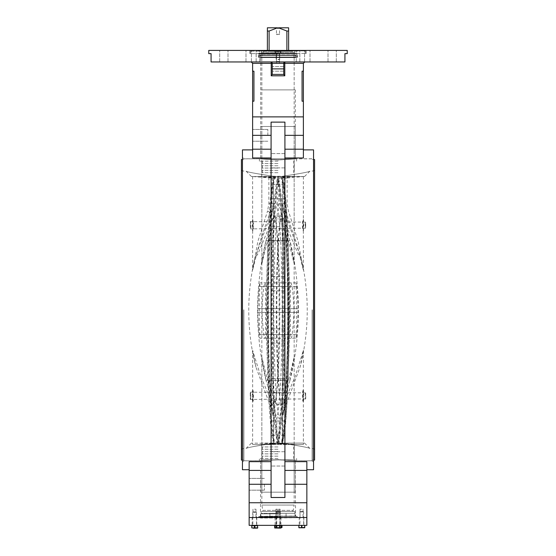 <?xml version="1.0" encoding="UTF-8"?>
<svg xmlns="http://www.w3.org/2000/svg" width="556" height="556" viewBox="0 0 556 556"><rect width="100%" height="100%" fill="white"/><g stroke="black" fill="none" stroke-linecap="round" stroke-linejoin="round"><path stroke-width="0.42" stroke-dasharray="2.78 2.08" d="M252.612 63.342L271.217 63.342A1.383 0.368 90 0 0 270.848 61.952A1.383 1.383 0 0 1 272.231 63.342A1.383 1.383 0 0 0 270.848 61.952L272.231 63.342L272.231 74.455L272.231 63.342L283.768 63.342L285.152 61.952L304.771 61.952L251.229 61.952L285.152 61.952A1.383 1.383 0 0 0 283.768 63.342L283.768 74.414L278 74.414L283.768 74.455L283.768 63.342L283.768 74.455L284.783 75.804L284.783 63.342L303.388 63.342M271.217 75.804L271.217 63.342L272.231 63.342L272.231 74.414L278 74.414L272.231 74.414L271.217 75.804L284.783 75.804M278 516.587L258.846 516.587L278 516.587M278 517.511L249.151 517.511L278 517.511M278.605 517.511L280.106 517.511L278.605 517.511M278.605 509.199L280.106 509.199L278.605 509.199M254.467 517.511L255.968 517.511L254.467 517.511M254.467 509.199L255.968 509.199L254.467 509.199M277.395 517.511L275.894 517.511L277.395 517.511M277.395 509.199L275.894 509.199L277.395 509.199M301.533 517.511L300.031 517.511L301.533 517.511M301.533 509.199L300.031 509.199L301.533 509.199M276.624 63.342L276.499 61.48L278 61.48L276.499 61.48L276.624 63.342L279.376 63.342L279.501 61.48L278 61.48L279.501 61.48L279.376 63.342L276.624 63.342M278 53.647L249.846 53.647L278 53.647M251.076 50.415L245.995 50.415L251.076 50.415M251.076 61.952L245.995 61.952L251.076 61.952M304.924 50.415L310.005 50.415L304.924 50.415M304.924 61.952L310.005 61.952L304.924 61.952M255.565 50.415L259.721 50.415L255.565 50.415M255.565 61.952L259.721 61.952L255.565 61.952M223.846 50.415L228.002 50.415L223.846 50.415M223.846 61.952L228.002 61.952L223.846 61.952M300.435 50.415L296.279 50.415L300.435 50.415M300.435 61.952L296.279 61.952L300.435 61.952M332.154 50.415L327.998 50.415L332.154 50.415M332.154 61.952L327.998 61.952L332.154 61.952M278 53.897L258.728 53.897L278 53.897M278 57.337L258.728 57.337L278 57.337M278 57.588L260.695 57.588L278 57.588M347.236 50.415L208.764 50.415M278 159.787C255.67 158.703 255.67 158.703 278 159.787C255.67 158.703 255.67 158.703 278 159.787C300.33 158.703 300.33 158.703 278 159.787C300.33 158.703 300.33 158.703 278 159.787M271.078 233.854L271.078 226.695L271.078 233.854M284.922 233.854L284.922 226.695L284.922 233.854M271.078 283.636L271.078 276.485L271.078 283.636M284.922 283.636L284.922 276.485L284.922 283.636M271.078 335.984L271.078 343.135L271.078 335.984M284.922 335.984L284.922 343.135L284.922 335.984M271.078 385.767L271.078 392.925L271.078 385.767M284.922 385.767L284.922 392.925L284.922 385.767M271.078 428.12L271.078 420.962L271.078 428.12M284.922 428.12L284.922 420.962L284.922 428.12M271.078 458.888L271.078 466.039L271.078 458.888M284.922 458.888L284.922 466.039L284.922 458.888M271.078 191.5L271.078 184.349L271.078 191.5M284.922 191.5L284.922 184.349L284.922 191.5M271.078 160.733L271.078 153.581L271.078 160.733M284.922 160.733L284.922 153.581L284.922 160.733M271.078 461.661L271.078 157.96L271.078 461.661L249.151 461.661L249.151 502.742L306.849 502.742L291.698 502.742L306.849 502.742L306.849 484.276L284.922 484.276L284.922 157.96L284.922 470.425L306.849 470.425L306.849 484.276M264.385 484.276L264.385 490.163L264.385 484.276M284.922 157.96L284.922 149.196L284.922 157.96L303.388 157.96L303.388 116.878L252.612 116.878L278 116.878L252.612 116.878L252.612 157.96L252.612 149.884L252.612 157.96L271.078 157.96L271.078 122.125L284.922 122.125L284.922 470.425M267.846 135.344L267.846 129.458L267.846 135.344M278 459.833C255.67 460.917 255.67 460.917 278 459.833C255.67 460.917 255.67 460.917 278 459.833C300.33 460.917 300.33 460.917 278 459.833C300.33 460.917 300.33 460.917 278 459.833M243.848 309.81L243.848 460.834L243.848 309.81M312.152 309.81L312.152 460.834L312.152 309.81M313.542 149.884L313.542 469.737M242.458 149.884L242.458 469.737M303.388 71.189L302.068 71.189L302.068 101.185L303.388 101.185L302.068 101.185L303.388 101.185L303.388 71.189L302.068 71.189L303.388 71.189M347.236 53.647L344.928 53.647L344.928 61.952L211.071 61.952L211.071 53.647L208.764 53.647M253.932 71.189L253.932 101.185L252.612 101.185L253.932 101.185L252.612 101.185L252.612 71.189L253.932 71.189M306.849 470.425L306.849 461.661L306.849 469.737L306.849 461.661L284.922 461.661M284.922 484.276L284.922 497.488L271.078 497.488L271.078 470.425L271.078 484.276L249.151 484.276M271.078 484.276L271.078 157.96M284.922 149.196L284.922 135.344L284.922 149.196L303.388 149.196M242.458 309.81L242.458 157.404L242.458 309.81M313.542 309.81L313.542 157.404L313.542 309.81M278 50.415L306.154 50.415L278 50.415M279.376 61.48L276.624 61.48L279.376 61.48M283.768 68.881L283.768 66.567L283.768 68.881L272.231 68.881M283.768 74.414L272.231 74.414M276.429 27.8L277.541 27.8L276.429 27.8L276.429 34.263L279.571 34.263L278 35.202L276.429 34.263L279.571 34.263L279.571 27.8L278.459 27.8L279.571 27.8M278.459 28.259L278.459 27.807L278.459 28.259L277.541 28.259L277.541 27.807L277.541 28.259L278.459 28.259L278.459 27.807L288.613 27.8L288.613 51.34L291.844 51.34L294.152 52.674L294.152 505.05L261.848 505.05L294.152 505.05L293.214 510.366A1.383 1.383 0 0 1 291.851 511.506L264.149 511.506L291.851 511.506M264.156 51.34L267.387 51.34L264.156 51.34L261.848 52.674L261.848 505.05L262.786 510.366L293.214 510.366L262.786 510.366A1.383 1.383 0 0 0 264.149 511.506M261.848 52.674L294.152 52.674L261.848 52.674M267.387 50.415L267.387 31.032L269.111 31.032L269.111 51.34L267.387 51.34L288.613 51.34L286.889 51.34L286.889 31.032L288.613 31.032M277.541 28.259L277.541 27.8L267.387 27.8L267.387 31.032M286.889 50.415L286.889 51.34L269.111 51.34L269.111 50.415M291.844 51.34L288.613 51.34L288.613 50.415M277.541 27.807L269.111 31.032M286.889 31.032L278.459 27.807M286.889 51.34L269.111 51.34L286.889 51.34M278 170.372L261.709 170.372L278 170.372M278 172.68L261.709 172.68L278 172.68M278 168.065L261.709 168.065L278 168.065M278 165.757L261.709 165.757L278 165.757M278 163.45L261.709 163.45L278 163.45M278 161.143L259.402 161.143L278 161.143M278 159.982L259.402 158.835L278 159.982L259.402 158.835L278 159.982L296.598 158.835L278 159.982M278 176.537L261.709 176.537L278 176.537M278 443.083L261.709 443.083L278 443.083M278 446.941L261.709 446.941L278 446.941M278 449.248L261.709 449.248L278 449.248M278 451.555L261.709 451.555L278 451.555M278 453.863L261.709 453.863L278 453.863M278 458.478L259.402 458.478L278 458.478M278 459.631L259.402 460.785L278 459.631L259.402 460.785L278 459.631L296.598 460.785L278 459.631M278 456.17L261.709 456.17L278 456.17M282.615 443.396L282.615 309.81L282.615 443.139L273.385 443.396L273.385 309.81L273.385 443.139L304.542 443.083L273.385 443.083L282.615 443.396C298.593 445.731 307.663 447.385 309.831 448.372C307.739 447.406 298.669 445.745 282.615 443.396C298.593 445.731 307.663 447.385 309.831 448.372C307.739 447.406 298.669 445.745 282.615 443.396L282.615 443.396M273.385 443.396C257.407 445.731 248.337 447.385 246.169 448.372C248.261 447.406 257.331 445.745 273.385 443.396C257.407 445.731 248.337 447.385 246.169 448.372C248.261 447.406 257.331 445.745 273.385 443.396L251.458 443.083L273.385 443.396M241.422 460.09L241.422 159.53M243.73 309.81L243.73 460.785L243.73 309.81M312.27 309.81L312.27 460.785L312.27 309.81M314.578 460.09L314.578 159.53M273.385 176.481L282.615 176.481L273.385 176.481L273.385 309.81L273.385 176.481L251.458 176.537L304.542 176.537L273.385 176.224C257.407 173.889 248.337 172.235 246.169 171.248C248.261 172.214 257.331 173.875 273.385 176.224C257.407 173.889 248.337 172.235 246.169 171.248C248.261 172.214 257.331 173.875 273.385 176.224L273.385 176.481M282.615 309.81L282.615 176.481L282.615 309.81M282.615 176.224L282.615 176.224C298.593 173.889 307.663 172.235 309.831 171.248C307.739 172.214 298.669 173.875 282.615 176.224C298.593 173.889 307.663 172.235 309.831 171.248C307.739 172.214 298.669 173.875 282.615 176.224L282.615 176.224M241.422 309.81L241.422 449.63L241.422 309.81M296.16 338.222L296.091 334.524A290.204 283.782 -17.1 0 0 296.612 312.375L296.612 308.677A290.204 283.782 -162.9 0 0 296.091 286.528L296.16 282.83L296.814 286.528A292.783 286.305 162.9 0 1 298.044 308.677L298.044 312.375A292.783 286.305 17.1 0 1 296.814 334.524L296.16 338.222L265.052 338.222C265.532 338.062 265.74 336.832 265.692 334.524A290.204 283.782 162.9 0 1 265.74 312.375L265.74 308.677A290.204 283.782 17.1 0 1 265.692 286.528L265.052 282.83L263.836 286.528A292.783 286.305 -17.1 0 0 262.036 308.677L262.036 312.375A292.783 286.305 -162.9 0 0 263.836 334.524C264.149 336.832 264.552 338.062 265.052 338.222M290.948 338.222C291.448 338.062 291.851 336.832 292.164 334.524A292.783 286.305 -17.1 0 0 293.964 312.375L293.964 308.677A292.783 286.305 -162.9 0 0 292.164 286.528L290.948 282.83L290.308 286.528A290.204 283.782 162.9 0 1 290.26 308.677L290.26 312.375A290.204 283.782 17.1 0 1 290.308 334.524C290.26 336.832 290.468 338.062 290.948 338.222L259.84 338.222L259.186 334.524A292.783 286.305 162.9 0 1 257.956 312.375L257.956 308.677A292.783 286.305 17.1 0 1 259.186 286.528L259.84 282.83L259.909 286.528A290.204 283.782 -17.1 0 0 259.388 308.677L259.388 312.375A290.204 283.782 -162.9 0 0 259.909 334.524L259.84 338.222M268.59 380.36L275.199 402.37C276.061 404.136 277.479 405.06 279.446 405.136C281.412 405.06 282.809 404.136 283.65 402.37L289.989 380.36L267.54 380.36L261.848 357.202L266.081 380.36L288.46 380.36L287.41 380.36L280.801 402.37C277.958 406.005 275.137 406.005 272.35 402.37L266.025 380.36L287.41 380.36M287.41 240.692L280.801 218.682C279.939 216.916 278.521 215.992 276.554 215.909C274.588 215.992 273.191 216.916 272.35 218.682L266.011 240.692L288.46 240.692L294.152 263.85L289.919 240.692L267.54 240.692L261.848 263.85L261.848 176.537L294.152 176.537L261.848 176.537M283.65 402.37A94.603 5.942 90 0 0 288.168 310.526A94.603 5.942 90 0 0 283.65 218.682L289.975 240.692A294.471 294.471 0 0 1 289.989 380.36L267.54 380.36M279.015 444.515L261.848 444.515L279.015 444.515M285.43 210.932A6.922 0.959 152.9 0 0 281.322 213.872A101.011 6.338 90 0 0 276.818 310.526A101.011 6.338 90 0 0 281.6 408.431L295.153 376.676L303.388 350.294L300.115 366.981L284.721 408.431A101.011 6.338 90 0 0 289.502 310.526A101.011 6.338 90 0 0 285.006 213.872L301.074 257.942L298.058 253.911L281.322 213.872L278.827 203.614L284.081 203.614L285.43 210.932L296.529 243.132L303.388 270.091L298.183 241.631L288.411 210.932L287.118 203.614L287.118 178.059L303.388 176.537L294.388 176.537L284.081 177.475C280.94 177.67 279.188 178.122 278.827 178.851A135.233 8.493 -90 0 0 272.273 313.382A135.233 8.493 -90 0 0 279.181 443.382L294.388 444.515L303.388 444.515L296.689 444.515L281.663 443.375L282.351 442.68A134.545 8.444 90 0 0 289.21 313.382A134.545 8.444 90 0 0 282.698 179.56L282.684 203.614L283.206 208.639L285.006 213.872A6.922 1.341 -26.1 0 1 288.411 210.932M266.498 310.526A101.011 6.338 -90 0 1 270.994 213.872L254.926 257.942L257.942 253.911L274.678 213.872A101.011 6.338 -90 0 1 279.181 310.526A101.011 6.338 -90 0 1 274.4 408.431L260.847 376.676L252.612 350.294L255.885 366.981L271.279 408.431A101.011 6.338 -90 0 1 266.498 310.526M266.081 380.36L266.011 380.36A294.471 294.471 0 0 1 266.011 240.692L261.848 263.85M266.081 240.692L288.46 240.692M289.919 240.692L267.54 240.692M277.381 177.26A135.233 8.493 -90 0 1 284.429 310.526A135.233 8.493 90 0 0 277.875 178.886C277.479 178.087 275.554 177.586 272.092 177.378L262.522 176.537L277.381 177.26L278.619 176.537L280.28 176.537L281.503 177.26L295.778 176.537L286.882 177.378C283.581 177.586 281.955 178.087 282.017 178.886A135.233 8.493 -90 0 1 288.564 310.526A135.233 8.493 90 0 0 281.503 177.26M280.28 444.515L281.503 443.792L293.158 444.515L265.142 444.515L277.381 443.792L278.619 444.515M296.689 444.515L293.158 444.515M265.142 444.515L252.612 444.515L259.311 444.515L273.649 443.382A135.233 8.493 90 0 1 266.748 313.382A135.233 8.493 90 0 1 273.302 178.851L273.316 203.614L272.794 208.639L270.994 213.872A6.922 1.341 26.1 0 0 267.589 210.932L268.882 203.614L268.882 177.475L259.311 176.537L252.612 176.537L271.919 178.059C275.067 178.261 276.812 178.761 277.173 179.56A134.545 8.444 -90 0 1 283.678 313.382A134.545 8.444 -90 0 1 276.818 442.68L276.818 418.89A111.263 6.985 90 0 0 282.219 313.41A111.263 6.985 90 0 0 277.173 203.614L271.919 203.614L270.57 210.932L259.471 243.132L252.612 270.091L257.817 241.631L267.589 210.932M276.818 442.68L277.513 443.375L261.612 444.515M280.801 218.682A94.603 5.942 90 0 0 276.29 310.526A94.603 5.942 90 0 0 280.801 402.37M272.35 218.682A94.603 5.942 90 0 0 267.832 310.526A94.603 5.942 90 0 0 272.35 402.37M275.199 402.37A94.603 5.942 90 0 0 279.71 310.526A94.603 5.942 90 0 0 275.199 218.682L268.59 240.692M289.919 380.36L294.152 357.202L288.46 380.36M274.497 443.792L262.842 444.515L275.72 444.515L274.497 443.792A135.233 8.493 -90 0 1 267.45 310.526A135.233 8.493 -90 0 1 274.497 177.26L259.311 176.537M268.882 203.614L273.316 203.614A111.263 6.985 90 0 0 268.256 313.41A111.263 6.985 90 0 0 273.649 418.89L271.071 398.325C269.827 383.605 268.986 364.006 268.541 339.549C268.048 308.469 268.319 279.279 269.361 251.986L270.626 228.356C271.662 214.449 272.496 210.036 272.794 208.639L273.316 203.614L273.302 178.851C273.35 178.129 271.877 177.67 268.882 177.475M259.311 444.515L262.842 444.515M290.857 444.515L278.619 443.792L277.381 444.515L294.388 444.515M294.388 176.537L278.619 177.26L277.381 176.537L275.72 176.537L274.497 177.26M275.72 444.515L277.381 444.515M275.199 218.682C278.042 215.047 280.863 215.047 283.65 218.682M273.649 418.89L273.649 443.382M272.899 412.858L271.279 408.431M274.4 408.431L276.818 418.89M252.612 350.294L252.667 390.145A5.769 0.361 -90 0 1 253.029 395.914A5.769 0.361 -90 0 1 252.667 401.682L252.667 390.145C253.849 389.784 253.849 402.037 252.667 401.682L252.612 444.515M286.882 177.378L287.118 178.059C284.116 178.267 282.643 178.768 282.698 179.56A0.695 0.674 -14.9 0 0 282.677 179.38C291.386 203.878 291.108 424.291 282.309 442.903L282.351 418.89L283.101 412.858L284.721 408.431M281.6 408.431L279.181 418.89A111.263 6.985 -90 0 1 273.781 313.41A111.263 6.985 -90 0 1 278.827 203.614L278.827 178.851M279.181 443.382L279.181 418.89M303.388 350.294L303.333 390.145A5.769 0.361 -90 0 1 303.694 395.914A5.769 0.361 -90 0 1 303.333 401.682L303.333 390.145C302.151 389.784 302.151 402.037 303.333 401.682L303.388 444.515M252.612 176.537L252.667 219.37A5.769 0.361 90 0 0 252.306 225.138A5.769 0.361 90 0 0 252.667 230.907L252.667 219.37C253.849 219.008 253.849 231.261 252.667 230.907L252.612 270.202L254.926 257.942A227.314 227.314 0 0 0 255.885 366.981M303.388 176.537L303.333 219.37A5.769 0.361 90 0 0 302.971 225.138A5.769 0.361 90 0 0 303.333 230.907L303.333 219.37C302.151 219.008 302.151 231.261 303.333 230.907L303.388 270.202L301.074 257.942A227.314 227.314 0 0 1 300.115 366.981M270.57 210.932A6.922 0.959 -152.9 0 1 274.678 213.872L277.173 203.614L277.173 179.56A0.695 0.674 -14.9 0 1 277.875 178.886M282.698 179.56L282.684 203.614L287.118 203.614M278.619 176.537L265.142 176.537M262.522 176.537L256.754 176.537M262.842 176.537L275.72 176.537M277.381 176.537L290.857 176.537M300.817 176.537L295.778 176.537M293.158 176.537L280.28 176.537M282.684 179.449L282.677 179.38A0.695 0.674 -14.9 0 0 282.017 178.886M303.333 230.907A5.769 0.361 90 0 0 303.694 225.138A5.769 0.361 90 0 0 303.333 219.37M252.667 230.907A5.769 0.361 90 0 0 253.029 225.138A5.769 0.361 90 0 0 252.667 219.37M303.333 401.682A5.769 0.361 -90 0 1 302.971 395.914A5.769 0.361 -90 0 1 303.333 390.145M252.667 401.682A5.769 0.361 -90 0 1 252.306 395.914A5.769 0.361 -90 0 1 252.667 390.145M297.418 53.647L250.541 53.647L297.418 53.647M258.415 53.418L305.696 53.418L258.415 53.418M289.669 53.647L261.501 53.647L289.669 53.647M266.498 53.418L294.27 53.418L266.498 53.418M258.582 50.881L305.459 50.881L258.582 50.881M297.585 51.11L250.304 51.11L297.585 51.11M266.331 50.881L294.499 50.881L266.331 50.881M289.502 51.11L261.73 51.11L289.502 51.11M280.87 53.647L273.941 53.647L280.87 53.647M276.534 51.659L280.078 51.659L276.534 51.659M276.534 50.881L280.078 50.881L276.534 50.881M277.569 513.355L294.617 513.355L277.569 513.355M278.438 513.813L260.924 513.813L278.438 513.813M277.333 525.357L279.703 525.357L277.333 525.357M277.333 517.511L279.703 517.511L277.333 517.511M299.225 525.357L303.84 525.357L299.225 525.357L299.225 517.511L303.84 517.511L299.225 517.511M278.549 525.357L280.919 525.357L278.549 525.357M278.549 517.511L280.919 517.511L278.549 517.511M252.16 525.357L256.775 525.357L252.16 525.357L252.16 517.511L256.775 517.511L252.16 517.511M278.209 513.355L269.924 513.355L278.209 513.355M278.209 516.587L269.924 516.587L278.209 516.587M277.562 517.511L295.076 517.511L277.562 517.511M306.849 525.357L249.151 525.357M261.153 511.506L294.847 511.506L261.153 511.506L261.153 513.355L294.847 513.355L261.153 513.355M294.847 511.506L294.847 513.355M279.765 511.506L277.222 511.506L279.765 511.506M277.062 511.972L280.453 511.972L277.062 511.972M280.252 527.498L275.227 527.498L281.989 527.498L280.252 527.498L280.252 525.628M280.154 525.357L276.763 525.357L280.154 525.357M280.426 527.54L280.426 525.357L281.989 525.357L275.227 525.357L280.426 525.357M276.791 527.54L276.791 525.357M275.748 527.804L275.227 527.498L275.227 525.719M276.964 527.498L276.964 525.357M301.046 511.506L303.187 511.485L301.046 511.506M302.811 511.93L299.955 511.951L302.811 511.93M298.961 527.783L304.681 527.776M298.85 527.505L304.792 527.449M302.992 525.357L300.455 525.357M298.878 525.357L304.612 525.357M299.045 527.491L299.038 525.309M302.13 527.422L302.13 525.281M276.554 511.854L279.098 511.826L276.554 511.854M279.272 512.298L275.88 512.34L279.272 512.298M275.123 528.186L280.843 528.089M274.594 527.88L276.332 527.811L276.297 525.677L279.758 525.622L279.793 527.804L281.357 527.776M279.786 525.663L276.096 525.719M276.332 527.811L279.793 527.804M255.28 511.854L253.14 511.888L255.28 511.854M253.515 512.34L256.372 512.298L253.515 512.34M251.792 527.894L257.734 527.804M255.739 525.698L252.883 525.74L255.739 525.698M251.986 527.936L251.951 525.754L257.699 525.67M255.072 527.846L255.044 525.712M305.452 224.86L305.654 228.127L305.654 222.143L305.452 224.86M305.612 225.437L305.411 228.37L305.209 224.839L305.411 221.907L305.612 225.437M250.582 225.465L250.346 228.683L250.346 221.594L250.582 225.465M250.353 224.784L250.589 228.919L250.825 225.486L250.589 221.357L250.353 224.784M305.737 398.499L305.654 392.918L305.737 398.499M305.307 393.127L305.411 399.145L305.307 393.127M250.249 392.849L250.346 399.458L250.249 392.849M250.707 399.173L250.589 392.133L250.707 399.173M260.695 492.171L295.305 492.171L260.695 492.171L260.695 459.861L295.305 459.861L260.695 459.861M294.152 459.861L261.848 459.861L294.152 459.861L294.152 492.171L261.848 492.171L294.152 492.171M261.452 89.898L295.305 89.898L261.452 89.898M261.452 57.588L295.305 57.588L261.452 57.588M293.45 57.588L261.848 57.588L293.45 57.588M293.45 89.898L261.848 89.898L293.45 89.898M260.771 158.787L295.305 158.787L260.771 158.787M260.771 126.483L295.305 126.483L260.771 126.483M294.082 126.483L261.848 126.483L294.082 126.483M294.082 158.787L261.848 158.787L294.082 158.787M294.235 53.188L261.709 53.188L294.235 53.188M294.235 55.496L261.709 55.496L294.235 55.496M293.756 57.073L262.189 57.073L293.756 57.073M294.305 57.337L261.64 57.337L294.305 57.337M261.264 57.337L294.791 57.337L261.264 57.337M296.57 57.337L259.367 57.337L296.57 57.337M258.999 57.337L297.064 57.337L258.999 57.337M258.45 57.073L297.613 57.073L258.45 57.073M258.929 55.496L297.133 55.496L258.929 55.496M258.929 53.188L297.133 53.188L258.929 53.188M278 59.568L279.612 59.568L278 59.568M278 59.339L279.849 59.339L278 59.339M278 53.022L279.849 53.022L278 53.022M278 50.881L281.989 50.881L278 50.881M281.989 50.415L279.849 53.022L279.612 59.568L279.849 53.022L281.989 50.339L274.011 50.339L278 50.339L274.011 50.339L274.011 50.881L274.011 50.415M277.652 50.339L279.849 50.339L277.652 50.339L277.652 51.263L276.151 51.263L276.151 50.339L276.151 51.263L277.652 51.263L277.652 50.339L277.652 51.263L278.347 51.263L277.652 51.263L277.652 50.339L277.652 51.263L276.151 51.263L276.151 50.339L276.151 51.263L277.652 51.263L277.652 50.339L277.652 51.263L278.347 51.263L278.347 50.339L279.849 50.339L278.347 50.339L278.347 51.263L279.849 51.263L278.347 51.263L278.347 50.339L278.347 51.263L277.652 51.263L277.652 50.339M279.849 51.263L279.849 50.339L279.849 51.263L278.347 51.263L278.347 50.339L278.347 51.263L279.849 51.263L279.849 50.339L279.849 51.263M278.347 51.263L278.347 50.339L278.347 51.263M278 516.357L295.305 516.357L278 516.357M278 516.816L258.616 516.816L278 516.816M278 517.282L297.384 517.282L278 517.282M303.388 135.344L284.922 135.344M271.078 149.196L252.612 149.196M271.078 135.344L252.612 135.344M249.151 470.425L271.078 470.425M285.152 61.952A1.383 0.368 90 0 0 284.783 63.342L283.768 63.342M313.737 309.81L313.737 448.713L313.737 309.81M242.263 309.81L242.263 448.713L242.263 309.81M296.091 334.524L265.692 334.524M292.164 334.524L259.186 334.524M278.07 444.098A135.546 8.507 90 0 0 285.138 310.526A135.546 8.507 90 0 0 278.07 176.954M280.822 176.954A135.546 8.507 -90 0 1 287.883 310.526A135.546 8.507 -90 0 1 280.822 444.098M281.503 443.792A135.233 8.493 90 0 0 288.55 310.526A135.233 8.493 -90 0 1 281.663 443.375M277.513 443.375A135.233 8.493 90 0 0 284.415 310.526A135.233 8.493 -90 0 1 277.381 443.792M278.619 177.26A135.233 8.493 90 0 0 271.571 310.526A135.233 8.493 90 0 0 278.619 443.792M277.93 444.098A135.546 8.507 -90 0 1 270.862 310.526A135.546 8.507 -90 0 1 277.93 176.954M275.178 176.954A135.546 8.507 90 0 0 268.117 310.526A135.546 8.507 90 0 0 275.178 444.098M272.092 177.378L271.919 203.614M284.081 177.475L284.081 203.614M283.101 412.858L284.929 398.325C286.173 383.605 287.014 364.006 287.459 339.549C287.952 308.469 287.681 279.279 286.639 251.986L285.374 228.356C284.338 214.449 283.504 210.036 283.206 208.639L282.684 203.614A111.263 6.985 -90 0 1 287.744 313.41A111.263 6.985 -90 0 1 282.351 418.89M293.964 312.375L257.956 312.375M293.964 308.677L257.956 308.677M292.164 286.528L259.186 286.528M290.308 286.528L259.909 286.528M290.26 308.677L259.388 308.677M290.26 312.375L259.388 312.375M290.308 334.524L259.909 334.524M296.814 334.524L263.836 334.524M296.612 312.375L265.74 312.375M296.612 308.677L265.74 308.677M296.091 286.528L265.692 286.528M296.814 286.528L263.836 286.528M298.044 308.677L262.036 308.677M298.044 312.375L262.036 312.375M260.521 54.974L295.535 54.974L260.521 54.974M295.834 54.974L260.111 54.974L295.834 54.974M283.768 71.189L272.231 71.189L283.768 71.189M313.542 462.217L312.152 460.834L295.305 460.834L295.542 516.587M258.387 517.511L258.846 516.587M297.154 516.587L297.613 517.511M277.11 509.199L277.11 517.511M252.966 509.199L252.966 517.511M275.894 509.199L275.894 517.511M300.031 509.199L300.031 517.511M276.499 61.48L276.499 53.647L276.499 61.48M245.995 61.952L245.995 50.415L245.995 61.952M299.851 61.952L299.851 50.415L299.851 61.952M251.416 61.952L251.416 50.415L251.416 61.952M219.69 61.952L219.69 50.415L219.69 61.952M296.279 61.952L296.279 50.415L296.279 61.952M327.998 61.952L327.998 50.415L327.998 61.952M258.728 57.337L258.728 53.897L257.81 53.647M242.458 157.404L243.848 158.787L260.695 158.787L260.695 57.588L259.77 57.337M249.846 53.647L249.846 50.415M284.922 241.005L271.078 241.005L284.922 241.005M284.922 290.788L271.078 290.788L284.922 290.788M284.922 343.135L271.078 343.135L284.922 343.135M284.922 392.925L271.078 392.925L284.922 392.925M284.922 435.272L271.078 435.272L284.922 435.272M284.922 466.039L271.078 466.039L284.922 466.039M284.922 198.652L271.078 198.652L284.922 198.652M284.922 167.884L271.078 167.884L284.922 167.884M264.385 490.163L249.151 490.163L264.385 490.163M267.846 141.224L252.612 141.224L267.846 141.224M260.458 516.587L260.695 460.834L243.848 460.834L242.458 462.217M279.501 61.48L279.501 53.647L279.501 61.48M295.305 89.898L295.305 158.787L312.152 158.787L313.542 157.404M267.846 129.458L252.612 129.458L267.846 129.458M264.385 478.389L249.151 478.389L264.385 478.389M284.922 153.581L271.078 153.581L284.922 153.581M284.922 184.349L271.078 184.349L284.922 184.349M284.922 226.695L271.078 226.695L284.922 226.695M284.922 276.485L271.078 276.485L284.922 276.485M284.922 328.832L271.078 328.832L284.922 328.832M284.922 378.615L271.078 378.615L284.922 378.615M284.922 420.962L271.078 420.962L284.922 420.962M284.922 451.736L271.078 451.736L284.922 451.736M306.154 53.647L306.154 50.415M297.272 57.337L297.272 53.897L298.19 53.647M295.305 57.588L296.23 57.337M304.584 61.952L304.584 50.415L304.584 61.952M336.31 61.952L336.31 50.415L336.31 61.952M259.721 61.952L259.721 50.415L259.721 61.952M228.002 61.952L228.002 50.415L228.002 61.952M310.005 61.952L310.005 50.415L310.005 61.952M256.149 61.952L256.149 50.415L256.149 61.952M303.034 509.199L303.034 517.511M278.89 509.199L278.89 517.511M255.968 509.199L255.968 517.511M280.106 509.199L280.106 517.511M283.768 66.567L272.231 66.567L283.768 66.567M262.237 172.68L262.237 170.372M261.709 170.372L261.709 168.065M262.237 168.065L262.237 165.757M261.709 165.757L261.709 163.45M262.237 163.45L262.237 161.143M259.402 161.143L259.402 158.835L243.73 158.835M261.709 176.537L261.709 172.68M261.709 446.941L261.709 443.083M262.237 449.248L262.237 446.941M261.709 451.555L261.709 449.248M262.237 453.863L262.237 451.555M243.73 460.785L259.402 460.785L259.402 458.478M262.237 458.478L262.237 456.17M261.709 456.17L261.709 453.863M304.542 443.083L309.831 448.372L313.737 448.713L314.578 449.63M251.458 443.083L246.169 448.372L242.263 448.713L241.422 449.63M251.458 176.537L246.169 171.248L242.263 170.907L241.422 169.983M242.458 159.53L243.73 159.53M312.27 159.53L313.542 159.53M304.542 176.537L309.831 171.248L313.737 170.907L314.578 169.983M296.598 161.143L296.598 158.835L312.27 158.835M296.598 458.478L296.598 460.785L312.27 460.785M312.27 460.09L313.542 460.09M242.458 460.09L243.73 460.09M294.291 456.17L294.291 453.863M293.763 458.478L293.763 456.17M293.763 453.863L293.763 451.555M294.291 451.555L294.291 449.248M293.763 449.248L293.763 446.941M294.291 446.941L294.291 443.083M294.291 176.537L294.291 172.68M293.763 163.45L293.763 161.143M294.291 165.757L294.291 163.45M293.763 168.065L293.763 165.757M294.291 170.372L294.291 168.065M293.763 172.68L293.763 170.372M261.848 444.515L261.848 357.202M294.152 263.85L294.152 176.537M294.152 444.515L294.152 357.202M290.948 282.83L259.84 282.83M296.16 282.83L265.052 282.83M296.904 516.823L295.987 516.065L278.16 516.1L260.451 516.35L259.499 517.191L260.465 518.025L278.32 517.983L296.126 517.726L296.904 516.823M261.139 517.108L260.451 517.99L295.973 517.705L295.271 516.906L295.959 516.093L260.437 516.378L261.139 517.108M305.459 53.647L305.459 50.881M261.501 50.881L261.501 53.647M275.922 51.659L273.941 53.647L275.922 51.659L275.922 50.881L275.922 51.659M250.541 53.647L250.541 50.881M294.499 53.647L294.499 50.881M280.078 51.659L280.078 50.881L280.078 51.659L282.059 53.647L280.078 51.659M294.617 513.355L295.076 513.813L295.076 517.511M275.081 517.511L275.081 525.357M303.84 517.511L303.84 525.357M276.297 517.511L276.297 525.357M256.775 517.511L256.775 525.357M269.924 516.587L269.924 513.355M260.924 517.511L260.924 513.813L261.383 513.355M286.076 516.587L286.076 513.355M280.919 517.511L280.919 525.357M279.703 517.511L279.703 525.357M279.995 511.506L280.453 511.972L280.453 525.357M277.222 511.506L276.763 511.972L276.763 525.357M303.187 511.485L303.652 511.951L303.666 525.337M300.421 511.492L299.955 511.951L299.969 525.337M276.332 511.867L275.88 512.34L276.089 525.357M279.098 511.826L279.571 512.278L279.779 525.357M253.14 511.888L252.681 512.354L252.876 525.357M255.906 511.847L256.372 512.298L256.573 525.357M305.654 228.127L250.589 228.919M305.654 222.143L250.346 221.594M305.654 392.918L250.589 392.133M305.654 398.902L250.346 399.458M295.305 492.171L295.305 459.861M261.848 492.171L261.848 459.861M260.695 89.898L260.695 57.588M294.152 89.898L294.152 57.588M261.848 89.898L261.848 57.588M295.305 158.787L295.305 126.483M261.848 158.787L261.848 126.483M294.152 158.787L294.152 126.483M260.695 158.787L260.695 126.483M294.36 57.337L293.811 57.073L294.291 53.188M261.209 57.337L260.284 54.842L295.716 54.842L294.791 57.337M259.367 57.337L260.284 54.842L295.716 54.842L296.633 57.337M258.936 57.337L258.387 57.073L258.867 53.188M297.064 57.337L297.613 57.073L297.133 53.188M261.709 53.188L262.189 57.073L261.64 57.337M276.151 53.022L274.011 50.881L276.151 53.022L276.151 59.339L276.151 53.022"/><path stroke-width="0.83" d="M303.388 71.189L303.388 101.185L302.068 101.185L302.068 71.189L303.388 71.189L303.388 63.342L283.768 63.342A1.383 1.383 0 0 1 285.152 61.952L283.768 63.342L283.768 74.455L284.783 75.804L271.217 75.804L271.217 63.342L252.612 63.342L251.229 61.952M284.922 309.81L284.922 497.488L271.078 497.488L271.078 122.125L284.922 122.125L284.922 309.81M306.849 469.737L313.542 469.737L313.542 149.884L303.388 149.884M249.151 469.737L242.458 469.737L242.458 149.884L252.612 149.884M249.151 502.742L306.849 502.742L306.849 517.511L249.151 517.511L306.849 517.511L306.849 525.357L249.151 525.357L249.151 461.661L271.078 461.661M278 50.415L347.236 50.415L347.236 53.647L344.928 53.647L344.928 61.952L211.071 61.952L211.071 53.647L208.764 53.647L208.764 50.415L278 50.415M253.932 101.185L253.932 71.189L252.612 71.189L252.612 101.185L253.932 101.185M284.922 149.196L303.388 149.196L303.388 116.878L252.612 116.878L252.612 149.196L271.078 149.196M303.388 149.196L303.388 157.96L284.922 157.96M271.078 157.96L252.612 157.96L252.612 149.196M284.922 461.661L306.849 461.661L306.849 502.742M284.783 75.804L284.783 63.342A1.383 0.368 -90 0 1 285.152 61.952A1.383 1.383 0 0 0 283.768 63.342L272.231 63.342L270.848 61.952A1.383 1.383 0 0 1 272.231 63.342L272.231 74.455L271.217 75.804M283.768 74.414L272.231 74.414M269.111 50.415L269.111 31.032L267.387 31.032L267.387 27.8L277.541 27.8L277.541 28.259L278.459 28.259L278.459 27.8L286.889 31.032L286.889 50.415M267.387 31.032L267.387 50.415M288.613 50.415L288.613 31.032L286.889 31.032M277.541 27.8L269.111 31.032M288.613 31.032L288.613 27.8L278.459 27.807M278.459 28.259L277.541 28.259M242.458 159.53L241.422 159.53L241.422 460.09L242.458 460.09M313.542 159.53L314.578 159.53L314.578 460.09L313.542 460.09M281.121 527.72L281.989 527.498L281.322 527.804M281.989 527.498L281.989 525.357M275.227 525.719L275.227 525.357M304.681 527.776L298.94 527.776M304.612 525.357L304.792 527.449L300.177 527.741L298.85 527.505L298.878 525.357M300.455 525.357L302.992 525.357M304.598 525.357L298.85 525.364M301.505 527.526L301.505 525.385M304.792 527.449L304.785 525.357M279.786 525.622L281.322 525.642L281.357 527.776L280.377 528.117L274.796 528.005L274.56 525.74L276.096 525.684M281.357 527.776L274.594 527.88M276.089 525.357L276.096 525.719L279.779 525.357M276.158 527.943L276.123 525.761L274.56 525.74M281.322 525.642L276.123 525.761M279.619 527.846L279.585 525.705M253.202 528.179L257.63 528.117L253.202 528.179M257.734 527.804L257.504 525.67L257.734 527.804L251.986 527.936M257.504 525.67L251.764 525.754L251.792 527.894M254.446 527.852L254.419 525.712M274.011 50.415L281.989 50.415M271.078 135.344L252.612 135.344M303.388 135.344L284.922 135.344M271.078 470.425L249.151 470.425M271.078 484.276L249.151 484.276M306.849 484.276L284.922 484.276M306.849 470.425L284.922 470.425M283.768 68.881L272.231 68.881M270.848 61.952A1.383 1.383 0 0 1 272.231 63.342L271.217 63.342A1.383 0.368 -90 0 0 270.848 61.952M303.388 116.878L303.388 101.185M252.612 116.878L252.612 101.185M252.612 71.189L252.612 63.342M303.388 63.342L304.771 61.952M252.876 525.357L252.883 525.733"/></g></svg>
